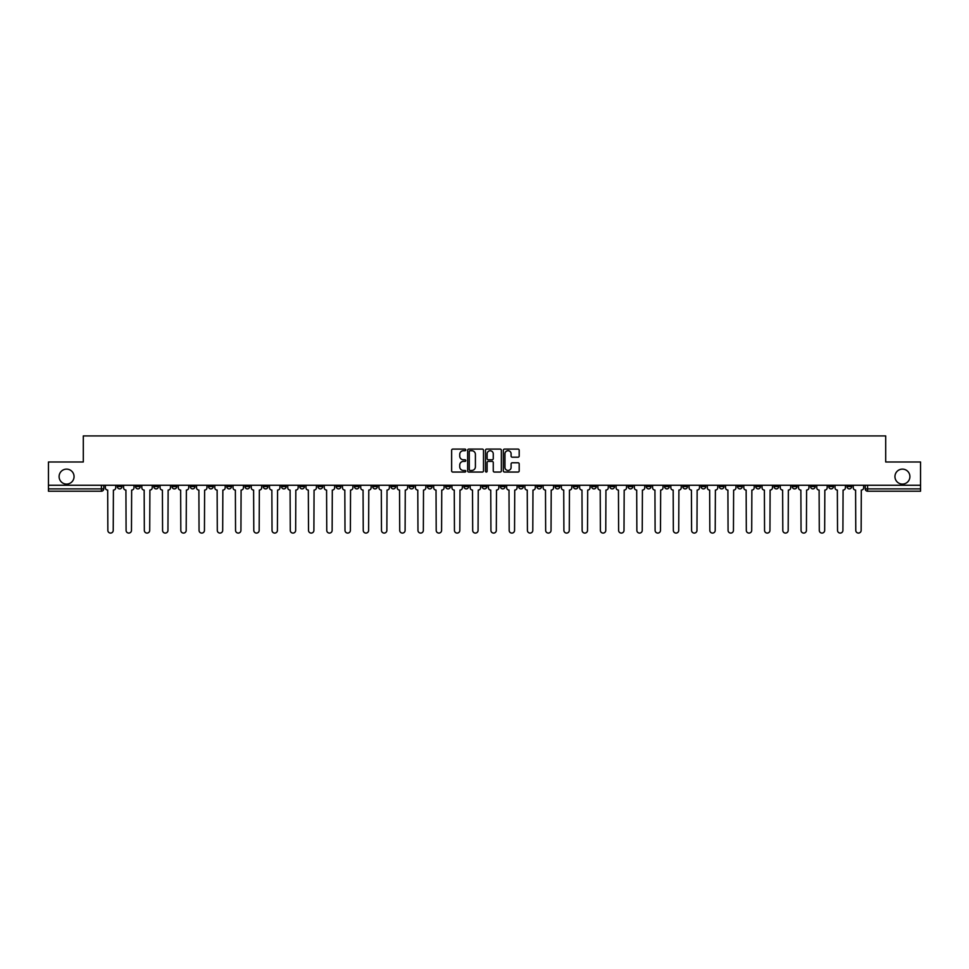 <?xml version="1.0" encoding="UTF-8"?>
<svg xmlns="http://www.w3.org/2000/svg" width="969" height="969" viewBox="0 0 969 969"><rect width="100%" height="100%" fill="white"/><g stroke="black" fill="none" stroke-linecap="round" stroke-linejoin="round"><path stroke-width="1.45" d="M465.786 449.907A0.799 0.799 0 0 0 464.987 449.107L452.789 449.107A1.151 1.151 0 0 0 451.639 450.258L451.639 470.922A1.151 1.151 0 0 0 452.789 472.06L464.987 472.06A0.799 0.799 0 0 0 465.786 471.261A0.799 0.799 0 0 0 464.987 470.462L463.412 470.462A3.67 3.67 0 0 1 459.742 466.779L459.742 465.059A3.67 3.67 0 0 1 463.412 461.389L464.987 461.389A0.799 0.799 0 0 0 465.786 460.59A0.799 0.799 0 0 0 464.987 459.778L463.412 459.778A3.67 3.67 0 0 1 459.742 456.108L459.742 454.388A3.67 3.67 0 0 1 463.412 450.718L464.987 450.718A0.799 0.799 0 0 0 465.786 449.907M894.944 476.603A7.486 7.486 0 0 0 902.43 484.088A7.486 7.486 0 0 0 909.903 476.603A7.486 7.486 0 0 0 902.43 469.117A7.486 7.486 0 0 0 894.944 476.603M59.097 476.603A7.486 7.486 0 0 0 66.57 484.088A7.486 7.486 0 0 0 74.056 476.603A7.486 7.486 0 0 0 66.57 469.117A7.486 7.486 0 0 0 59.097 476.603M719.301 485.263L719.301 486.547L723.988 486.547A2.338 2.338 0 0 1 721.639 488.885A2.338 2.338 0 0 1 719.301 486.547L719.301 485.263M609.852 485.263L609.852 486.547L614.528 486.547A2.338 2.338 0 0 1 612.19 488.885A2.338 2.338 0 0 1 609.852 486.547L609.852 485.263M591.611 485.263L591.611 486.547L596.286 486.547A2.338 2.338 0 0 1 593.949 488.885A2.338 2.338 0 0 1 591.611 486.547L591.611 485.263M482.162 485.263L482.162 486.547L486.838 486.547A2.338 2.338 0 0 1 484.5 488.885A2.338 2.338 0 0 1 482.162 486.547L482.162 485.263M445.679 485.263L445.679 486.547L450.355 486.547A2.338 2.338 0 0 1 448.017 488.885A2.338 2.338 0 0 1 445.679 486.547L445.679 485.263M409.197 486.547L409.197 485.263L409.197 486.547A2.338 2.338 0 0 0 411.534 488.885A2.338 2.338 0 0 1 409.197 486.547L413.872 486.547A2.338 2.338 0 0 1 411.534 488.885M390.955 485.263L390.955 486.547L395.631 486.547A2.338 2.338 0 0 1 393.293 488.885A2.338 2.338 0 0 1 390.955 486.547L390.955 485.263M372.714 486.547L372.714 485.263L372.714 486.547A2.338 2.338 0 0 0 375.051 488.885A2.338 2.338 0 0 1 372.714 486.547L377.389 486.547A2.338 2.338 0 0 1 375.051 488.885A2.338 2.338 0 0 0 377.389 486.547L377.389 485.263L377.389 486.547M354.472 486.547L354.472 485.263L354.472 486.547A2.338 2.338 0 0 0 356.81 488.885A2.338 2.338 0 0 1 354.472 486.547L359.148 486.547A2.338 2.338 0 0 1 356.81 488.885M317.989 486.547L317.989 485.263L317.989 486.547A2.338 2.338 0 0 0 320.327 488.885A2.338 2.338 0 0 1 317.989 486.547L322.665 486.547A2.338 2.338 0 0 1 320.327 488.885A2.338 2.338 0 0 0 322.665 486.547L322.665 485.263L322.665 486.547M281.507 485.263L281.507 486.547L286.182 486.547A2.338 2.338 0 0 1 283.844 488.885A2.338 2.338 0 0 1 281.507 486.547L281.507 485.263M263.265 486.547L263.265 485.263L263.265 486.547A2.338 2.338 0 0 0 265.603 488.885A2.338 2.338 0 0 1 263.265 486.547L267.941 486.547A2.338 2.338 0 0 1 265.603 488.885M245.012 486.547L245.012 485.263L245.012 486.547A2.338 2.338 0 0 0 247.361 488.885A2.338 2.338 0 0 1 245.012 486.547L249.699 486.547A2.338 2.338 0 0 1 247.361 488.885M226.77 486.547L226.77 485.263L226.77 486.547A2.338 2.338 0 0 0 229.12 488.885A2.338 2.338 0 0 1 226.77 486.547L231.458 486.547A2.338 2.338 0 0 1 229.12 488.885M208.529 486.547L208.529 485.263L208.529 486.547A2.338 2.338 0 0 0 210.867 488.885A2.338 2.338 0 0 1 208.529 486.547L213.216 486.547A2.338 2.338 0 0 1 210.867 488.885A2.338 2.338 0 0 0 213.216 486.547L213.216 485.263L213.216 486.547M190.287 485.263L190.287 486.547L194.975 486.547A2.338 2.338 0 0 1 192.625 488.885A2.338 2.338 0 0 1 190.287 486.547L190.287 485.263M172.046 485.263L172.046 486.547L176.733 486.547A2.338 2.338 0 0 1 174.384 488.885A2.338 2.338 0 0 1 172.046 486.547L172.046 485.263M117.322 485.263L117.322 486.547L121.997 486.547A2.338 2.338 0 0 1 119.659 488.885A2.338 2.338 0 0 1 117.322 486.547L117.322 485.263M518.04 457.198A1.151 1.151 0 0 0 519.19 456.048L519.19 450.258A1.151 1.151 0 0 0 518.04 449.107L504.498 449.107A1.151 1.151 0 0 0 503.347 450.258L503.347 470.922A1.151 1.151 0 0 0 504.498 472.06L518.04 472.06A1.151 1.151 0 0 0 519.19 470.922L519.19 463.921A1.151 1.151 0 0 0 518.04 462.77L512.25 462.77A1.151 1.151 0 0 0 511.099 463.921L511.099 467.385A3.064 3.064 0 0 1 508.035 470.462A3.064 3.064 0 0 1 504.958 467.385L504.958 453.783A3.064 3.064 0 0 1 508.035 450.718A3.064 3.064 0 0 1 511.099 453.783L511.099 456.048A1.151 1.151 0 0 0 512.25 457.198L518.04 457.198M48.45 485.263L48.45 461.995L83.298 461.995L83.298 435.917L885.702 435.917L885.702 461.995L920.55 461.995L920.55 485.263L48.45 485.263L48.45 488.885L103.756 488.885L103.756 485.263M483.495 450.258A1.151 1.151 0 0 0 482.344 449.107L468.802 449.107A1.151 1.151 0 0 0 467.652 450.258L467.652 470.922A1.151 1.151 0 0 0 468.802 472.06L482.344 472.06A1.151 1.151 0 0 0 483.495 470.922L483.495 450.258M486.656 449.107L500.198 449.107A1.151 1.151 0 0 1 501.348 450.258L501.348 470.922A1.151 1.151 0 0 1 500.198 472.06L494.396 472.06A1.151 1.151 0 0 1 493.257 470.922L493.257 462.54A1.151 1.151 0 0 0 492.107 461.389L488.255 461.389A1.151 1.151 0 0 0 487.116 462.54L487.116 471.261A0.799 0.799 0 0 1 486.305 472.06A0.799 0.799 0 0 1 485.505 471.261L485.505 450.258A1.151 1.151 0 0 1 486.656 449.107M865.244 485.263L865.244 488.885L920.55 488.885L920.55 491.222L867.582 491.222A2.338 2.338 0 0 1 865.244 488.885A2.338 2.338 0 0 0 867.582 491.222L867.582 485.263M920.55 485.263L920.55 488.885M101.418 485.263L101.418 491.222A2.338 2.338 0 0 0 103.756 488.885A2.338 2.338 0 0 1 101.418 491.222L48.45 491.222L48.45 488.885M851.678 485.263L851.678 486.547A2.338 2.338 0 0 1 849.341 488.885A2.338 2.338 0 0 1 847.003 486.547L851.678 486.547M847.003 485.263L847.003 486.547M833.437 485.263L833.437 486.547A2.338 2.338 0 0 1 831.099 488.885A2.338 2.338 0 0 1 828.761 486.547L833.437 486.547M828.761 485.263L828.761 486.547M815.195 486.547L815.195 485.263L815.195 486.547A2.338 2.338 0 0 1 812.858 488.885A2.338 2.338 0 0 1 810.52 486.547L815.195 486.547A2.338 2.338 0 0 1 812.858 488.885M810.52 485.263L810.52 486.547M796.954 485.263L796.954 486.547A2.338 2.338 0 0 1 794.616 488.885A2.338 2.338 0 0 1 792.267 486.547A2.338 2.338 0 0 0 794.616 488.885M792.267 485.263L792.267 486.547L796.954 486.547M778.713 485.263L778.713 486.547A2.338 2.338 0 0 1 776.375 488.885A2.338 2.338 0 0 1 774.025 486.547L778.713 486.547A2.338 2.338 0 0 1 776.375 488.885M774.025 485.263L774.025 486.547M760.471 485.263L760.471 486.547A2.338 2.338 0 0 1 758.133 488.885A2.338 2.338 0 0 1 755.784 486.547A2.338 2.338 0 0 0 758.133 488.885M755.784 485.263L755.784 486.547L760.471 486.547M742.23 485.263L742.23 486.547A2.338 2.338 0 0 1 739.88 488.885A2.338 2.338 0 0 1 737.542 486.547L742.23 486.547M737.542 485.263L737.542 486.547M723.988 485.263L723.988 486.547A2.338 2.338 0 0 1 721.639 488.885M705.735 485.263L705.735 486.547A2.338 2.338 0 0 1 703.397 488.885A2.338 2.338 0 0 1 701.059 486.547L705.735 486.547M701.059 485.263L701.059 486.547M687.493 485.263L687.493 486.547A2.338 2.338 0 0 1 685.156 488.885A2.338 2.338 0 0 1 682.818 486.547L687.493 486.547M682.818 485.263L682.818 486.547M669.252 485.263L669.252 486.547A2.338 2.338 0 0 1 666.914 488.885A2.338 2.338 0 0 1 664.577 486.547L669.252 486.547M664.577 485.263L664.577 486.547M651.011 485.263L651.011 486.547A2.338 2.338 0 0 1 648.673 488.885A2.338 2.338 0 0 1 646.335 486.547L651.011 486.547M646.335 485.263L646.335 486.547M632.769 485.263L632.769 486.547A2.338 2.338 0 0 1 630.431 488.885A2.338 2.338 0 0 1 628.094 486.547L632.769 486.547M628.094 485.263L628.094 486.547M614.528 485.263L614.528 486.547M596.286 485.263L596.286 486.547L596.286 485.263M578.045 485.263L578.045 486.547A2.338 2.338 0 0 1 575.707 488.885A2.338 2.338 0 0 1 573.369 486.547L578.045 486.547A2.338 2.338 0 0 1 575.707 488.885M573.369 485.263L573.369 486.547M559.803 485.263L559.803 486.547A2.338 2.338 0 0 1 557.466 488.885A2.338 2.338 0 0 1 555.128 486.547L559.803 486.547M555.128 485.263L555.128 486.547M541.562 485.263L541.562 486.547A2.338 2.338 0 0 1 539.224 488.885A2.338 2.338 0 0 1 536.887 486.547L541.562 486.547M536.887 485.263L536.887 486.547M523.321 485.263L523.321 486.547A2.338 2.338 0 0 1 520.983 488.885A2.338 2.338 0 0 1 518.645 486.547L523.321 486.547M518.645 485.263L518.645 486.547M505.079 485.263L505.079 486.547A2.338 2.338 0 0 1 502.741 488.885A2.338 2.338 0 0 1 500.404 486.547L505.079 486.547M500.404 485.263L500.404 486.547M486.838 485.263L486.838 486.547A2.338 2.338 0 0 1 484.5 488.885M468.596 485.263L468.596 486.547A2.338 2.338 0 0 1 466.259 488.885A2.338 2.338 0 0 1 463.921 486.547L468.596 486.547M463.921 485.263L463.921 486.547M450.355 486.547L450.355 485.263L450.355 486.547A2.338 2.338 0 0 1 448.017 488.885M432.113 485.263L432.113 486.547A2.338 2.338 0 0 1 429.776 488.885A2.338 2.338 0 0 1 427.438 486.547A2.338 2.338 0 0 0 429.776 488.885A2.338 2.338 0 0 0 432.113 486.547L427.438 486.547L427.438 485.263M413.872 485.263L413.872 486.547L413.872 485.263M395.631 485.263L395.631 486.547A2.338 2.338 0 0 1 393.293 488.885M359.148 485.263L359.148 486.547L359.148 485.263M340.906 485.263L340.906 486.547A2.338 2.338 0 0 1 338.569 488.885A2.338 2.338 0 0 1 336.231 486.547A2.338 2.338 0 0 0 338.569 488.885A2.338 2.338 0 0 0 340.906 486.547L340.906 485.263M336.231 485.263L336.231 486.547L340.906 486.547M299.748 485.263L299.748 486.547L304.423 486.547L304.423 485.263L304.423 486.547A2.338 2.338 0 0 1 302.086 488.885A2.338 2.338 0 0 1 299.748 486.547A2.338 2.338 0 0 0 302.086 488.885M286.182 486.547L286.182 485.263L286.182 486.547A2.338 2.338 0 0 1 283.844 488.885M267.941 485.263L267.941 486.547L267.941 485.263M249.699 485.263L249.699 486.547L249.699 485.263M231.458 485.263L231.458 486.547L231.458 485.263M194.975 485.263L194.975 486.547A2.338 2.338 0 0 1 192.625 488.885M176.733 486.547L176.733 485.263L176.733 486.547A2.338 2.338 0 0 1 174.384 488.885M158.48 486.547L158.48 485.263L158.48 486.547A2.338 2.338 0 0 1 156.142 488.885A2.338 2.338 0 0 1 153.805 486.547L158.48 486.547A2.338 2.338 0 0 1 156.142 488.885M153.805 485.263L153.805 486.547M140.239 485.263L140.239 486.547A2.338 2.338 0 0 1 137.901 488.885A2.338 2.338 0 0 1 135.563 486.547L140.239 486.547M135.563 485.263L135.563 486.547M121.997 485.263L121.997 486.547L121.997 485.263M470.062 450.718A0.799 0.799 0 0 0 469.262 451.518L469.262 469.65A0.799 0.799 0 0 0 470.062 470.462L471.733 470.462A3.67 3.67 0 0 0 475.404 466.779L475.404 454.388A3.67 3.67 0 0 0 471.733 450.718L470.062 450.718M493.257 453.843A3.064 3.064 0 0 0 490.181 450.779A3.064 3.064 0 0 0 487.116 453.843L487.116 458.64A1.151 1.151 0 0 0 488.255 459.778L492.107 459.778A1.151 1.151 0 0 0 493.257 458.64L493.257 453.843M105.342 485.263L105.342 487.71A2.338 2.338 0 0 0 107.68 490.06L107.85 530.394A2.689 2.689 0 0 0 110.539 533.083A2.689 2.689 0 0 0 113.228 530.394L113.409 490.06A2.338 2.338 0 0 0 115.747 487.71L115.747 485.263M123.584 485.263L123.584 487.71A2.338 2.338 0 0 0 125.922 490.06L126.091 530.394A2.689 2.689 0 0 0 128.78 533.083A2.689 2.689 0 0 0 131.469 530.394L131.651 490.06A2.338 2.338 0 0 0 133.988 487.71L133.988 485.263M141.825 485.263L141.825 487.71A2.338 2.338 0 0 0 144.163 490.06L144.333 530.394A2.689 2.689 0 0 0 147.022 533.083A2.689 2.689 0 0 0 149.71 530.394L149.892 490.06A2.338 2.338 0 0 0 152.23 487.71L152.23 485.263M160.067 485.263L160.067 487.71A2.338 2.338 0 0 0 162.404 490.06L162.574 530.394A2.689 2.689 0 0 0 165.263 533.083A2.689 2.689 0 0 0 167.952 530.394L168.134 490.06A2.338 2.338 0 0 0 170.471 487.71L170.471 485.263M178.308 485.263L178.308 487.71A2.338 2.338 0 0 0 180.646 490.06L180.815 530.394A2.689 2.689 0 0 0 183.504 533.083A2.689 2.689 0 0 0 186.193 530.394L186.375 490.06A2.338 2.338 0 0 0 188.713 487.71L188.713 485.263M196.55 485.263L196.55 487.71A2.338 2.338 0 0 0 198.887 490.06L199.057 530.394A2.689 2.689 0 0 0 201.746 533.083A2.689 2.689 0 0 0 204.447 530.394L204.616 490.06A2.338 2.338 0 0 0 206.954 487.71L206.954 485.263M214.791 485.263L214.791 487.71A2.338 2.338 0 0 0 217.129 490.06L217.298 530.394A2.689 2.689 0 0 0 219.999 533.083A2.689 2.689 0 0 0 222.688 530.394L222.858 490.06A2.338 2.338 0 0 0 225.196 487.71L225.196 485.263M233.032 485.263L233.032 487.71A2.338 2.338 0 0 0 235.37 490.06L235.552 530.394A2.689 2.689 0 0 0 238.241 533.083A2.689 2.689 0 0 0 240.93 530.394L241.099 490.06A2.338 2.338 0 0 0 243.437 487.71L243.437 485.263M251.274 485.263L251.274 487.71A2.338 2.338 0 0 0 253.612 490.06L253.793 530.394A2.689 2.689 0 0 0 256.482 533.083A2.689 2.689 0 0 0 259.171 530.394L259.341 490.06A2.338 2.338 0 0 0 261.678 487.71L261.678 485.263M269.515 485.263L269.515 487.71A2.338 2.338 0 0 0 271.853 490.06L272.035 530.394A2.689 2.689 0 0 0 274.724 533.083A2.689 2.689 0 0 0 277.413 530.394L277.582 490.06A2.338 2.338 0 0 0 279.92 487.71L279.92 485.263M287.757 485.263L287.757 487.71A2.338 2.338 0 0 0 290.094 490.06L290.276 530.394A2.689 2.689 0 0 0 292.965 533.083A2.689 2.689 0 0 0 295.654 530.394L295.824 490.06A2.338 2.338 0 0 0 298.161 487.71L298.161 485.263M305.998 485.263L305.998 487.71A2.338 2.338 0 0 0 308.336 490.06L308.517 530.394A2.689 2.689 0 0 0 311.206 533.083A2.689 2.689 0 0 0 313.895 530.394L314.065 490.06A2.338 2.338 0 0 0 316.403 487.71L316.403 485.263M324.24 485.263L324.24 487.71A2.338 2.338 0 0 0 326.577 490.06L326.759 530.394A2.689 2.689 0 0 0 329.448 533.083A2.689 2.689 0 0 0 332.137 530.394L332.306 490.06A2.338 2.338 0 0 0 334.644 487.71L334.644 485.263M342.481 485.263L342.481 487.71A2.338 2.338 0 0 0 344.819 490.06L345 530.394A2.689 2.689 0 0 0 347.689 533.083A2.689 2.689 0 0 0 350.378 530.394L350.548 490.06A2.338 2.338 0 0 0 352.886 487.71L352.886 485.263M360.722 485.263L360.722 487.71A2.338 2.338 0 0 0 363.06 490.06L363.242 530.394A2.689 2.689 0 0 0 365.931 533.083A2.689 2.689 0 0 0 368.62 530.394L368.789 490.06A2.338 2.338 0 0 0 371.127 487.71L371.127 485.263M378.964 485.263L378.964 487.71A2.338 2.338 0 0 0 381.301 490.06L381.483 530.394A2.689 2.689 0 0 0 384.172 533.083A2.689 2.689 0 0 0 386.861 530.394L387.031 490.06A2.338 2.338 0 0 0 389.368 487.71L389.368 485.263M397.205 485.263L397.205 487.71A2.338 2.338 0 0 0 399.543 490.06L399.725 530.394A2.689 2.689 0 0 0 402.414 533.083A2.689 2.689 0 0 0 405.103 530.394L405.272 490.06A2.338 2.338 0 0 0 407.61 487.71L407.61 485.263M415.447 485.263L415.447 487.71A2.338 2.338 0 0 0 417.784 490.06L417.966 530.394A2.689 2.689 0 0 0 420.655 533.083A2.689 2.689 0 0 0 423.344 530.394L423.514 490.06A2.338 2.338 0 0 0 425.851 487.71L425.851 485.263M433.688 485.263L433.688 487.71A2.338 2.338 0 0 0 436.026 490.06L436.207 530.394A2.689 2.689 0 0 0 438.896 533.083A2.689 2.689 0 0 0 441.585 530.394L441.755 490.06A2.338 2.338 0 0 0 444.105 487.71L444.105 485.263M451.929 485.263L451.929 487.71A2.338 2.338 0 0 0 454.267 490.06L454.449 530.394A2.689 2.689 0 0 0 457.138 533.083A2.689 2.689 0 0 0 459.827 530.394L459.996 490.06A2.338 2.338 0 0 0 462.346 487.71L462.346 485.263M470.171 485.263L470.171 487.71A2.338 2.338 0 0 0 472.509 490.06L472.69 530.394A2.689 2.689 0 0 0 475.379 533.083A2.689 2.689 0 0 0 478.068 530.394L478.25 490.06A2.338 2.338 0 0 0 480.588 487.71L480.588 485.263M488.412 485.263L488.412 487.71A2.338 2.338 0 0 0 490.75 490.06L490.932 530.394A2.689 2.689 0 0 0 493.621 533.083A2.689 2.689 0 0 0 496.31 530.394L496.491 490.06A2.338 2.338 0 0 0 498.829 487.71L498.829 485.263M506.654 485.263L506.654 487.71A2.338 2.338 0 0 0 509.004 490.06L509.173 530.394A2.689 2.689 0 0 0 511.862 533.083A2.689 2.689 0 0 0 514.551 530.394L514.733 490.06A2.338 2.338 0 0 0 517.071 487.71L517.071 485.263M524.895 485.263L524.895 487.71A2.338 2.338 0 0 0 527.245 490.06L527.415 530.394A2.689 2.689 0 0 0 530.104 533.083A2.689 2.689 0 0 0 532.793 530.394L532.974 490.06A2.338 2.338 0 0 0 535.312 487.71L535.312 485.263M543.149 485.263L543.149 487.71A2.338 2.338 0 0 0 545.486 490.06L545.656 530.394A2.689 2.689 0 0 0 548.345 533.083A2.689 2.689 0 0 0 551.034 530.394L551.216 490.06A2.338 2.338 0 0 0 553.553 487.71L553.553 485.263M561.39 485.263L561.39 487.71A2.338 2.338 0 0 0 563.728 490.06L563.897 530.394A2.689 2.689 0 0 0 566.586 533.083A2.689 2.689 0 0 0 569.275 530.394L569.457 490.06A2.338 2.338 0 0 0 571.795 487.71L571.795 485.263M579.632 485.263L579.632 487.71A2.338 2.338 0 0 0 581.969 490.06L582.139 530.394A2.689 2.689 0 0 0 584.828 533.083A2.689 2.689 0 0 0 587.517 530.394L587.698 490.06A2.338 2.338 0 0 0 590.036 487.71L590.036 485.263M597.873 485.263L597.873 487.71A2.338 2.338 0 0 0 600.211 490.06L600.38 530.394A2.689 2.689 0 0 0 603.069 533.083A2.689 2.689 0 0 0 605.758 530.394L605.94 490.06A2.338 2.338 0 0 0 608.278 487.71L608.278 485.263M616.114 485.263L616.114 487.71A2.338 2.338 0 0 0 618.452 490.06L618.622 530.394A2.689 2.689 0 0 0 621.311 533.083A2.689 2.689 0 0 0 624 530.394L624.181 490.06A2.338 2.338 0 0 0 626.519 487.71L626.519 485.263M634.356 485.263L634.356 487.71A2.338 2.338 0 0 0 636.694 490.06L636.863 530.394A2.689 2.689 0 0 0 639.552 533.083A2.689 2.689 0 0 0 642.241 530.394L642.423 490.06A2.338 2.338 0 0 0 644.76 487.71L644.76 485.263M652.597 485.263L652.597 487.71A2.338 2.338 0 0 0 654.935 490.06L655.105 530.394A2.689 2.689 0 0 0 657.794 533.083A2.689 2.689 0 0 0 660.483 530.394L660.664 490.06A2.338 2.338 0 0 0 663.002 487.71L663.002 485.263M670.839 485.263L670.839 487.71A2.338 2.338 0 0 0 673.176 490.06L673.346 530.394A2.689 2.689 0 0 0 676.035 533.083A2.689 2.689 0 0 0 678.724 530.394L678.906 490.06A2.338 2.338 0 0 0 681.243 487.71L681.243 485.263M689.08 485.263L689.08 487.71A2.338 2.338 0 0 0 691.418 490.06L691.587 530.394A2.689 2.689 0 0 0 694.276 533.083A2.689 2.689 0 0 0 696.965 530.394L697.147 490.06A2.338 2.338 0 0 0 699.485 487.71L699.485 485.263M707.322 485.263L707.322 487.71A2.338 2.338 0 0 0 709.659 490.06L709.829 530.394A2.689 2.689 0 0 0 712.518 533.083A2.689 2.689 0 0 0 715.207 530.394L715.388 490.06A2.338 2.338 0 0 0 717.726 487.71L717.726 485.263M725.563 485.263L725.563 487.71A2.338 2.338 0 0 0 727.901 490.06L728.07 530.394A2.689 2.689 0 0 0 730.759 533.083A2.689 2.689 0 0 0 733.448 530.394L733.63 490.06A2.338 2.338 0 0 0 735.968 487.71L735.968 485.263M743.804 485.263L743.804 487.71A2.338 2.338 0 0 0 746.142 490.06L746.312 530.394A2.689 2.689 0 0 0 749.001 533.083A2.689 2.689 0 0 0 751.702 530.394L751.871 490.06A2.338 2.338 0 0 0 754.209 487.71L754.209 485.263M762.046 485.263L762.046 487.71A2.338 2.338 0 0 0 764.384 490.06L764.553 530.394A2.689 2.689 0 0 0 767.254 533.083A2.689 2.689 0 0 0 769.943 530.394L770.113 490.06A2.338 2.338 0 0 0 772.45 487.71L772.45 485.263M780.287 485.263L780.287 487.71A2.338 2.338 0 0 0 782.625 490.06L782.807 530.394A2.689 2.689 0 0 0 785.496 533.083A2.689 2.689 0 0 0 788.185 530.394L788.354 490.06A2.338 2.338 0 0 0 790.692 487.71L790.692 485.263M798.529 485.263L798.529 487.71A2.338 2.338 0 0 0 800.866 490.06L801.048 530.394A2.689 2.689 0 0 0 803.737 533.083A2.689 2.689 0 0 0 806.426 530.394L806.596 490.06A2.338 2.338 0 0 0 808.933 487.71L808.933 485.263M816.77 485.263L816.77 487.71A2.338 2.338 0 0 0 819.108 490.06L819.289 530.394A2.689 2.689 0 0 0 821.978 533.083A2.689 2.689 0 0 0 824.667 530.394L824.837 490.06A2.338 2.338 0 0 0 827.175 487.71L827.175 485.263M835.012 485.263L835.012 487.71A2.338 2.338 0 0 0 837.349 490.06L837.531 530.394A2.689 2.689 0 0 0 840.22 533.083A2.689 2.689 0 0 0 842.909 530.394L843.078 490.06A2.338 2.338 0 0 0 845.416 487.71L845.416 485.263M853.253 485.263L853.253 487.71A2.338 2.338 0 0 0 855.591 490.06L855.772 530.394A2.689 2.689 0 0 0 858.461 533.083A2.689 2.689 0 0 0 861.15 530.394L861.32 490.06A2.338 2.338 0 0 0 863.658 487.71L863.658 485.263"/></g></svg>
